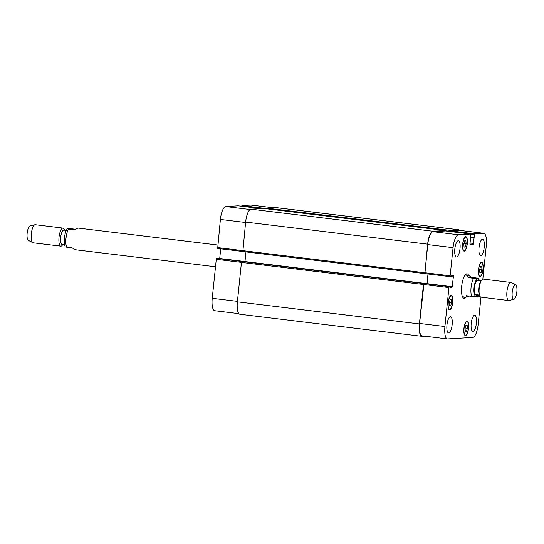 <?xml version="1.0" encoding="UTF-8"?>
<svg xmlns="http://www.w3.org/2000/svg" width="544" height="544" viewBox="0 0 544 544"><rect width="100%" height="100%" fill="white"/><g stroke="black" fill="none" stroke-linecap="round" stroke-linejoin="round"><path stroke-width="0.82" d="M217.756 245.031L77.982 228.065L73.984 229.779L67.327 228.854C65.552 231.105 64.532 235.015 64.253 240.584C64.532 244.698 64.933 246.82 65.457 246.962L72.114 247.867L75.351 249.757L215.506 266.771M66.62 247.2A10.928 3.414 -83.1 0 1 68.49 229.112C66.572 228.65 67.844 228.568 72.318 228.881L74.984 229.208M62.206 244.392A7.194 2.251 -83.1 0 1 62.077 244.392A7.194 2.251 -83.1 0 1 60.71 236.98A7.194 2.251 -83.1 0 1 63.811 230.105L66.354 230.418M62.778 244.474L62.614 244.746A9.105 2.849 -83.1 0 1 60.969 246.167A9.105 2.849 -83.1 0 1 60.806 246.16A9.105 2.849 -83.1 0 1 59.078 236.776A9.105 2.849 -83.1 0 1 63.002 228.086A9.105 2.849 -83.1 0 1 64.416 229.894L64.512 230.194M33.245 242.801A9.105 2.849 -83.1 0 1 33.082 242.794A9.105 2.849 -83.1 0 1 32.749 242.692A9.105 2.849 -83.1 0 1 31.355 233.417A9.105 2.849 -83.1 0 1 34.932 224.74A9.105 2.849 -83.1 0 1 35.278 224.72L63.002 228.086M32.749 242.692L28.322 240.332A7.283 2.278 -83.1 0 1 27.2 232.914A7.283 2.278 -83.1 0 1 30.063 225.971L34.932 224.74M469.016 296.038L466.018 297.174L466.188 295.691L471.682 296.358C476.156 296.67 477.428 296.596 475.51 296.133M476.673 296.392L477.646 294.828M477.38 278.045C479.298 278.508 478.026 278.582 473.552 278.276L468.058 277.603L471.886 277.379L478.543 278.283L479.373 280.548M468.058 277.603C467.595 276.107 467.792 275.4 468.649 275.482L471.886 277.379M463.447 298.132A12.383 3.869 96.9 0 0 464.719 297.017M467.35 275.325A12.383 3.869 96.9 0 0 466.385 273.938M468.649 275.482L465.542 275.108A10.928 3.414 96.9 0 0 465.351 275.101A10.928 3.414 96.9 0 0 465.025 275.169M462.42 296.616A10.928 3.414 96.9 0 0 462.91 296.8L466.018 297.174M466.099 297.18A12.383 3.869 -83.1 0 1 464.107 298.411A12.383 3.869 -83.1 0 1 461.72 286.001A12.383 3.869 -83.1 0 1 466.874 273.822A12.383 3.869 -83.1 0 1 467.092 273.829A12.383 3.869 -83.1 0 1 468.731 275.495M481.222 280.772L477.632 280.337A7.194 2.251 96.9 0 0 474.484 287.613A7.194 2.251 96.9 0 0 475.898 294.617L479.488 295.052M515.678 284.913L511.251 282.554A9.105 2.849 96.9 0 0 510.918 282.445L483.194 279.086A9.105 2.849 96.9 0 0 481.386 280.5L480.495 281.976A7.194 2.251 96.9 0 0 478.774 288.13A7.194 2.251 96.9 0 0 479.074 293.706L479.584 295.351A9.105 2.849 96.9 0 0 480.998 297.16L508.722 300.526A9.105 2.849 96.9 0 0 509.068 300.499L513.937 299.268A7.283 2.278 96.9 0 0 516.8 292.332A7.283 2.278 96.9 0 0 515.678 284.913A7.283 2.278 96.9 0 0 512.23 292.196A7.283 2.278 96.9 0 0 513.937 299.268M481.386 280.5A9.105 2.849 96.9 0 0 479.21 288.293A9.105 2.849 96.9 0 0 479.584 295.351M510.918 282.445A9.105 2.849 96.9 0 0 506.94 291.659A9.105 2.849 96.9 0 0 508.722 300.526M482.834 279.113L486.288 245.704A12.75 3.985 96.9 0 0 483.786 233.288A12.75 3.985 96.9 0 0 483.562 233.281L474.592 233.811L473.294 244.406L469.948 244.603L470.859 234.036L458.408 234.777A12.75 3.985 96.9 0 0 453.064 247.676L450.16 275.801L450.337 276.692L451.16 276.644L451.513 275.454L453.274 275.346L453.465 276.236L452.003 287.647L450.242 287.749L450.14 286.593L217.464 258.352L216.662 258.4L216.281 259.318L212.248 298.296A12.75 3.985 96.9 0 0 214.751 310.712L238.87 313.636M220.714 248.819L219.701 258.624M238.177 205.795L261.018 208.57L238.177 205.795L225.746 206.536A12.75 3.985 96.9 0 0 220.402 219.436L217.675 248.452L242.787 251.498L217.675 248.452M273.85 207.808L251.124 205.047A12.75 3.985 96.9 0 0 250.893 205.04L241.924 205.578L241.584 206.21M449.514 305.864L449.256 302.729L450.167 299.533L451.33 299.458L451.588 302.593L450.677 305.789L449.514 305.864M450.677 305.789L449.494 305.646M451.588 302.593L449.371 302.321M464.066 247.112L463.808 243.984L464.719 240.781L465.888 240.713L466.14 243.841L465.229 247.044L464.066 247.112M465.229 247.044L464.052 246.901M466.14 243.841L463.93 243.576M479.876 272.775L479.618 269.647L480.529 266.444L481.692 266.376L481.95 269.511L481.039 272.707L479.876 272.775M481.039 272.707L479.856 272.564M481.95 269.511L479.733 269.239M465.317 331.527L465.059 328.392L465.97 325.196L467.14 325.128L467.391 328.256L466.48 331.459L465.317 331.527M466.48 331.459L465.304 331.31M467.391 328.256L465.181 327.984M464.277 250.696A6.827 2.135 96.9 0 0 467.119 243.977A6.827 2.135 96.9 0 0 465.8 237.136A6.827 2.135 96.9 0 0 462.856 243.658A6.827 2.135 96.9 0 0 464.154 250.689A6.827 2.135 96.9 0 0 464.277 250.696M464.229 251.151A7.283 2.278 -83.1 0 1 464.1 251.144A7.283 2.278 -83.1 0 1 462.713 243.637A7.283 2.278 -83.1 0 1 465.854 236.681A7.283 2.278 -83.1 0 1 467.262 243.984A7.283 2.278 -83.1 0 1 464.229 251.151M449.718 309.441A6.827 2.135 96.9 0 0 452.56 302.722A6.827 2.135 96.9 0 0 451.241 295.882A6.827 2.135 96.9 0 0 448.304 302.403A6.827 2.135 96.9 0 0 449.596 309.441A6.827 2.135 96.9 0 0 449.718 309.441M449.67 309.896A7.283 2.278 -83.1 0 1 449.541 309.89A7.283 2.278 -83.1 0 1 448.161 302.389A7.283 2.278 -83.1 0 1 451.296 295.433A7.283 2.278 -83.1 0 1 452.703 302.729A7.283 2.278 -83.1 0 1 449.67 309.896M465.528 335.111A6.827 2.135 96.9 0 0 468.37 328.392A6.827 2.135 96.9 0 0 467.051 321.545A6.827 2.135 96.9 0 0 464.107 328.066A6.827 2.135 96.9 0 0 465.406 335.104A6.827 2.135 96.9 0 0 465.528 335.111M465.48 335.56A7.283 2.278 -83.1 0 1 465.351 335.56A7.283 2.278 -83.1 0 1 463.964 328.052A7.283 2.278 -83.1 0 1 467.106 321.096A7.283 2.278 -83.1 0 1 468.513 328.392A7.283 2.278 -83.1 0 1 465.48 335.56M480.08 276.359A6.827 2.135 96.9 0 0 482.922 269.64A6.827 2.135 96.9 0 0 481.603 262.8A6.827 2.135 96.9 0 0 478.666 269.321A6.827 2.135 96.9 0 0 479.958 276.359A6.827 2.135 96.9 0 0 480.08 276.359M480.032 276.814A7.283 2.278 -83.1 0 1 479.903 276.808A7.283 2.278 -83.1 0 1 478.523 269.3A7.283 2.278 -83.1 0 1 481.658 262.344A7.283 2.278 -83.1 0 1 483.065 269.647A7.283 2.278 -83.1 0 1 480.032 276.814M217.471 258.352L450.14 286.593L449.324 286.64L448.943 287.558L444.917 326.536A12.75 3.985 96.9 0 0 447.42 338.953A12.75 3.985 96.9 0 0 447.644 338.96L472.79 337.464A12.75 3.985 96.9 0 0 478.142 324.564L480.971 297.153M479.876 296.106L479.692 296.786L477.918 296.888L477.856 294.855M474.021 237.626L470.798 237.232L474.021 237.626M480.801 255.558A8.194 2.564 -83.1 0 1 480.651 255.551A8.194 2.564 -83.1 0 1 479.094 247.105A8.194 2.564 -83.1 0 1 482.63 239.278A8.194 2.564 -83.1 0 1 484.208 247.493A8.194 2.564 -83.1 0 1 480.801 255.558M456.572 256.999A8.194 2.564 -83.1 0 1 456.43 256.992A8.194 2.564 -83.1 0 1 454.872 248.547A8.194 2.564 -83.1 0 1 458.402 240.72A8.194 2.564 -83.1 0 1 459.986 248.934A8.194 2.564 -83.1 0 1 456.572 256.999M448.725 332.962A8.194 2.564 -83.1 0 1 448.576 332.955A8.194 2.564 -83.1 0 1 447.018 324.516A8.194 2.564 -83.1 0 1 450.554 316.69A8.194 2.564 -83.1 0 1 452.132 324.897A8.194 2.564 -83.1 0 1 448.725 332.962M472.947 331.52A8.194 2.564 -83.1 0 1 472.804 331.514A8.194 2.564 -83.1 0 1 471.247 323.075A8.194 2.564 -83.1 0 1 474.776 315.248A8.194 2.564 -83.1 0 1 476.36 323.462A8.194 2.564 -83.1 0 1 472.947 331.52M448.922 231.377L449.262 230.738L458.232 230.207A12.75 3.985 -83.1 0 1 458.463 230.214L483.786 233.288M242.855 251.532L424.85 273.618L427.638 244.161A12.75 3.985 -83.1 0 1 432.983 231.261L445.577 230.513L263.568 208.42L250.974 209.168A12.75 3.985 96.9 0 0 245.63 222.068L242.855 251.532L424.884 273.625L427.74 244.603A12.75 3.985 -83.1 0 1 433.085 231.703L445.529 230.962L470.859 234.036M427.04 283.784L428.053 273.986M447.42 338.953L422.09 335.879A12.75 3.985 -83.1 0 1 419.587 323.462L424 283.567L449.324 286.64M424.687 336.192L422.124 336.342A12.75 3.985 -83.1 0 1 421.899 336.335A12.75 3.985 -83.1 0 1 419.397 323.925L423.47 284.492L424 283.567M426.986 283.778L427.999 273.979M263.548 208.42L445.563 230.513L445.767 230.989M448.909 231.377L449.31 230.289L458.422 229.745A12.75 3.985 -83.1 0 1 458.653 229.752A12.75 3.985 -83.1 0 1 459.666 230.364M216.662 258.4L241.985 261.474L241.461 262.405L237.388 301.832A12.75 3.985 96.9 0 0 239.89 314.248L421.899 336.335M245.983 251.913L244.97 261.691M458.653 229.752L276.638 207.665A12.75 3.985 96.9 0 0 276.413 207.658L267.301 208.196L266.961 208.835M479.067 280.507A8.561 2.679 96.9 0 0 476.32 279.97A8.561 2.679 96.9 0 0 474.055 287.633A8.561 2.679 96.9 0 0 477.333 294.787M473.552 278.276A10.928 3.414 96.9 0 0 471.07 287.409A10.928 3.414 96.9 0 0 471.682 296.358M477.822 295.181L479.597 295.399L477.822 295.181M458.232 230.207L483.562 233.281M449.262 230.738L474.592 233.811M471.029 234.348L474.205 234.736M469.737 243.977L473.294 244.406M469.826 243.018L473.674 243.488M445.516 230.962L470.839 234.036M433.085 231.703L458.408 234.777M427.74 244.603L453.064 247.676M424.83 272.728L450.16 275.801M425.027 273.618L450.323 276.685L425.007 273.618M451.343 275.978L453.465 276.236M427.054 283.648L452.384 286.729M450.16 287.422L452.003 287.647M423.62 284.485L448.943 287.558M419.587 323.462L444.917 326.536M273.734 207.815L250.893 205.04M267.016 208.624L241.924 205.578M250.104 209.494L225.746 206.536M245.582 222.496L220.402 219.436M242.678 250.621L217.491 247.561M244.99 261.555L219.715 258.488M241.461 262.378L216.281 259.318M237.436 301.356L212.248 298.296M419.397 323.925L237.388 301.832M423.47 284.492L241.461 262.405M423.858 283.574L241.842 261.48M426.999 283.655L244.984 261.562M424.687 272.734L242.678 250.648M427.638 244.161L245.63 222.068M432.983 231.261L250.974 209.168M474.246 237.966L470.764 237.544M473.946 237.266L470.832 236.892M448.929 231.207L445.747 230.826M449.31 230.289L267.301 208.196M458.422 229.745L276.413 207.658M479.692 296.786L477.741 296.548M479.842 296.419L477.727 296.16M479.808 295.956L477.768 295.705M479.652 295.548L477.809 295.324M64.627 244.698L62.077 244.392M60.806 246.16L33.082 242.794M465.8 237.136L465.011 237.041M464.154 250.689L463.366 250.594M451.241 295.882L450.459 295.786M449.596 309.441L448.814 309.346M467.051 321.545L466.262 321.45M465.406 335.104L464.617 335.009M481.603 262.8L480.821 262.704M479.958 276.359L479.176 276.264"/></g></svg>
